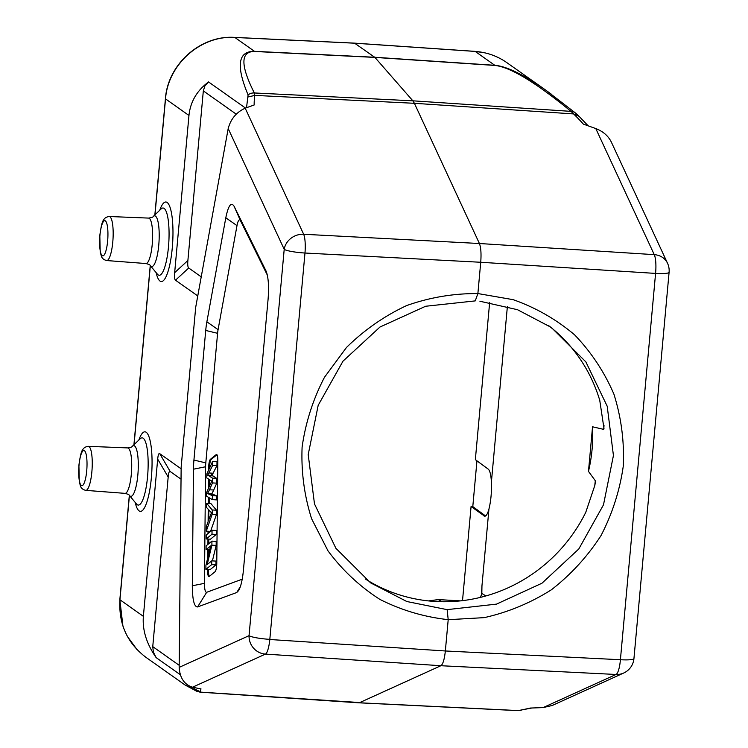 <?xml version="1.0" encoding="UTF-8"?>
<svg xmlns="http://www.w3.org/2000/svg" width="748" height="748" viewBox="0 0 748 748"><rect width="100%" height="100%" fill="white"/><g stroke="black" fill="none" stroke-linecap="round" stroke-linejoin="round"><path stroke-width="1.12" d="M588.48 471.39A156.5 150.806 125.3 0 0 592.538 426.79L588.48 471.39L595.333 480.768L595.361 482.18L594.828 485.415L585.768 512.315A156.5 150.806 -54.7 0 1 365.454 579.055M548.396 325.445A156.5 150.806 -54.7 0 1 599.746 400.311L603.982 428.473L603.683 429.371L592.538 426.79M476.953 460.843L472.792 506.592L471.081 506.49L484.713 516.242C486.209 516.204 487.612 513.82 488.94 509.089C490.931 500.936 491.754 491.885 491.408 481.946C490.969 474.849 489.921 470.576 488.248 469.127L475.345 459.655L489.65 302.444M481.394 595.455L481.955 585.862L481.824 593.416L480.478 597.381M472.792 506.592L485.583 515.97M471.081 506.49L462.516 600.644M179.165 667.384L249.047 635.66L284.203 249.336L228.196 128.572L195.696 307.306L181.156 467.07L179.165 667.384C179.866 677.95 184.307 684.56 192.498 687.225L265.447 654.098A17.587 3.899 -86.2 0 0 269.822 639.353L304.978 253.03A17.587 3.862 -87 0 0 303.66 234.264A17.587 15.745 155.1 0 0 284.203 249.336A17.587 2.422 5.2 0 0 304.978 253.03L305.119 252.889M228.196 128.572C230.739 118.988 236.405 112.191 245.194 108.189L254.161 104.982A406.697 156.313 -171.6 0 1 254.806 95.389M197.762 295.937L175.5 280.191C174.565 279.443 174.284 276.938 174.658 272.674L187.888 260.5C187.524 264.764 187.804 267.27 188.73 268.018L201.231 276.854M181.035 479.169L170.217 471.511C169.263 470.931 168.59 472.764 168.188 477L152.751 646.618L179.183 665.309M152.751 646.618L153.377 652.106L156.154 657.623C146.552 643.813 142.288 630.059 143.373 616.343L157.688 459.132C158.09 454.896 158.763 453.064 159.717 453.643L181.138 468.8M212.965 475.915L216.827 478.402L212.554 478.15L208.692 475.672L212.965 475.915A341.911 78.325 93.3 0 0 211.908 475.448A88.965 20.383 93.3 0 0 213.105 473.222L216.948 465.574L216.995 461.525L212.722 461.282L206.841 473.933L206.794 477.963L211.067 480.627A64.15 14.698 -86.7 0 0 211.834 481.011A74.342 17.026 -86.7 0 0 211.142 482.497L206.654 492.39L206.616 496.195L212.339 499.645L212.376 495.672L208.692 494.026M216.827 478.402L216.78 483.161L213.713 490.024A58.372 13.371 93.3 0 1 211.721 493.83L207.448 493.587A91.069 20.86 -86.7 0 1 208.692 494.035L212.965 494.288L216.649 495.915L216.611 499.898L212.339 499.645M216.649 495.915L212.376 495.672M211.721 493.83A91.069 20.86 93.3 0 1 212.965 494.288M207.448 493.587A58.372 13.371 -86.7 0 0 209.44 489.772L212.507 482.918L212.554 478.15M216.78 483.161L212.507 482.918M208.692 475.663A341.911 78.325 -86.7 0 0 207.635 475.195A89.152 20.42 -86.7 0 0 208.832 472.97L212.684 465.331L212.722 461.282M207.635 475.195L211.908 475.448M216.948 465.574L212.684 465.331M208.842 509.902L210.478 511.754A27.134 6.218 -86.7 0 0 211.609 512.502A52.584 12.043 -86.7 0 0 210.384 515.596L208.748 520.019L208.842 509.902M208.103 521.758L206.317 526.667L206.27 531.164L212.198 514.222L212.236 509.968L206.551 503.245L206.504 507.434L208.234 509.276L208.103 521.758M206.551 503.245L210.824 503.488L216.509 510.211L216.462 514.465L210.543 531.417L206.27 531.164M216.462 514.465L212.198 514.222M216.509 510.211L212.236 509.968M206.196 538.943L210.469 539.186L216.266 534.455L216.303 530.51L212.039 530.257L206.233 534.998L206.196 538.943L211.993 534.203L212.039 530.257M216.266 534.455L211.993 534.203M211.89 545.18L216.163 545.423L216.2 541.374L211.927 541.122L206.121 545.862L206.083 549.649L210.646 545.928L205.934 565.32L205.887 569.368L211.693 564.637L211.731 560.85L207.177 564.572L211.89 545.18L211.927 541.122M216.163 545.423L212.404 560.888M211.693 564.637L215.966 564.88L216.004 561.094L211.731 560.85M215.966 564.88L210.16 569.621L205.887 569.368M209.692 549.855L206.083 549.649M216.948 454.728L211.254 459.375A7.031 1.608 -86.7 0 0 209.534 467.612L209.524 468.155M209.412 479.59L209.347 486.462M209.234 497.775L209.178 503.395M208.898 531.323L208.879 532.828M208.823 539.093L208.776 543.702M208.711 549.799L208.673 554.044M208.514 569.527L208.505 570.976A7.031 1.608 -86.7 0 0 209.347 576.381M208.655 470.034L208.673 467.565A7.031 1.608 93.3 0 1 210.403 459.319L216.209 454.588A7.031 1.608 93.3 0 1 216.546 454.457A7.031 1.608 93.3 0 1 217.799 460.123L216.77 563.487A7.031 1.608 93.3 0 1 215.041 571.734L209.244 576.465A7.031 1.608 93.3 0 1 208.898 576.596A7.031 1.608 93.3 0 1 207.654 570.93L207.663 569.471M207.785 557.709L207.86 549.752M207.916 544.404L207.963 539.046M208.019 533.53L208.047 531.267M208.318 503.348L208.383 497.261M208.468 488.388L208.561 479.066M234.068 206.214L266.185 271.281C268.42 277.302 269.056 286.624 268.083 299.256L243.409 570.35C242.483 579.719 240.921 586.423 238.715 590.471L236.733 592.519L197.603 606.937C194.218 606.983 192.451 599.933 192.311 585.778L193.47 469.192A26.376 6.04 93.3 0 1 193.928 460.048L205.728 330.457A26.376 6.04 93.3 0 1 206.878 321.808L225.803 217.78C228.346 205.532 231.104 201.679 234.068 206.214L240.491 220.735L267.354 275.152M240.491 220.735A11.145 2.553 -86.7 0 0 236.994 225.625L218.079 329.653A11.145 2.553 -86.7 0 0 217.593 333.309L205.793 462.89A11.145 2.553 -86.7 0 0 205.597 466.761L204.447 583.346A11.145 2.553 -86.7 0 0 206.682 592.285L197.603 606.937M242.221 579.186L206.682 592.285M269.935 639.512L445.35 650.975C444.434 659.381 442.947 664.289 440.89 665.72L616.043 674.472L543.095 707.599L530.229 708.057A406.697 46.544 -178.7 0 1 519.318 710.385L531.95 707.991M475.242 300.902L477.879 293.581C453.559 293.384 429.791 297.386 406.585 305.586C384.229 316.077 364.192 330.046 346.464 347.502L324.482 377.273C313.019 399.348 305.558 422.611 302.108 447.07C301.089 471.67 304.258 495.559 311.607 518.757L327.97 550.809C342.341 570.163 359.629 586.357 379.844 599.372C401.321 610.228 424.107 616.988 448.202 619.662L445.35 650.975L620.41 659.727A17.587 4.161 92.9 0 1 616.043 674.472A17.587 16.989 65.6 0 0 623.701 673.022L552.248 705.467L543.095 707.599M193.947 687.515L194.209 688.852L200.539 691.863L199.819 692.078L359.788 702.559L440.89 665.72L265.447 654.098A17.587 16.989 65.6 0 1 249.047 635.66A17.587 2.422 -174.8 0 0 269.822 639.353M185.177 685.075L196.892 691.339A8.789 8.696 -65.7 0 1 193.994 689.207L185.177 685.075L145.869 657.277M516.494 710.488L358.086 702.709M517.401 710.6L358.591 702.802L200.025 692.152M192.498 687.225L201.025 688.927A406.697 48.171 -177.8 0 0 200.529 691.863M187.888 260.5L203.325 90.882L204.905 85.917L208.542 81.943C196.892 90.648 190.366 101.822 188.964 115.463L174.658 272.674M143.373 616.343L119.942 599.765C118.539 623.813 127.141 642.953 145.738 657.183L145.888 657.286M246.522 107.712L248.084 94.921A8.789 8.48 -27.3 0 1 254.339 92.967C240.342 65.207 240.445 51.378 254.638 51.481L374.916 57.409L494.98 65.45C510.23 67.058 535.577 82.364 571.023 111.368L573.594 113.92A406.697 154.686 -170.6 0 1 583.365 124.112L595.791 128.562C603.038 131.368 608.208 135.837 611.294 141.989L667.543 263.287A17.587 15.745 155.1 0 0 654.257 254.647A17.587 4.189 93.6 0 1 655.575 273.413A17.587 2.422 5.2 0 0 669.095 272.281L633.939 658.605A17.587 2.422 -174.8 0 1 620.41 659.727L620.27 659.876M248.084 94.921C235.882 65.674 238.014 51.145 254.47 51.331A8.789 2.001 92.8 0 1 254.638 51.481M248.074 96.997L254.816 95.389L254.339 92.967L412.859 100.821L374.916 57.409L354.599 43.188M245.194 108.189L303.66 234.264L479.412 243.511C480.936 247.466 481.375 253.722 480.73 262.268L655.575 273.413L620.41 659.727M477.879 293.581L480.73 262.268L304.978 253.03M477.879 293.553L513.175 299.677C535.811 307.662 556.278 319.377 574.586 334.824C591.201 352.112 604.3 371.868 613.893 394.093C621.205 417.262 624.346 441.142 623.327 465.733C619.886 490.192 612.444 513.474 601.018 535.577C587.498 556.484 570.958 574.558 551.379 589.789C530.472 603 508.088 612.285 484.246 617.633L448.202 619.699M595.791 128.562L654.257 254.647L479.412 243.511L414.392 103.299L573.594 113.92L578.924 116.23M506.976 62.72L506.854 62.636C497.383 56.025 486.826 52.285 475.195 51.425L354.879 43.206L234.853 37.456C200.894 35.109 167.973 64.281 165.523 98.886L188.964 115.463M234.554 37.437A4.395 1.038 -87.3 0 1 234.704 37.4A4.395 1.038 -87.3 0 1 234.853 37.456L254.47 51.331L374.748 57.259L494.811 65.3C506.574 66.254 523.684 74.622 546.134 90.415L575.586 113.107A8.789 8.116 129.5 0 0 571.023 111.368L412.859 100.821L414.392 103.299L254.816 95.389M546.479 90.667L551.491 94.285M575.586 113.107L578.363 115.603M475.204 300.902L425.621 306.259L379.984 327.026L342.977 361.181L318.19 405.294L308.213 454.578L314.487 503.928L335.917 548.321L370.634 582.879L406.809 601.514L447.108 609.639L496.494 604.122L541.945 583.234L578.802 548.976L603.496 504.807L613.435 455.513L607.198 406.211L585.862 361.882L551.295 327.437L517.485 309.7L479.907 301.238M448.202 619.662L447.145 609.639M595.333 480.768A17.587 3.731 -86.5 0 0 594.847 484.91L594.772 485.742M594.847 484.91L594.828 485.415M604.029 425.537L603.683 429.371M507.387 306.39L491.408 481.946M488.94 509.089L481.955 585.862M485.882 595.95L481.824 593.416M460.431 600.887L438.356 599.606A2.637 0.608 -86.7 0 0 438.291 599.578L428.482 600.915M428.595 600.934L438.356 599.606L442.012 601.738M483.993 515.961L485.471 516.045M175.5 280.191L188.73 268.018M157.688 459.132L168.188 477M159.717 453.643L170.217 471.511M213.713 490.024L209.44 489.772M213.105 473.222L212.245 473.166L211.048 475.401M212.245 473.166L208.832 472.97M208.505 570.976L207.654 570.93M208.673 467.565L209.534 467.612M211.254 459.375L210.403 459.319M216.209 454.588L216.864 454.625M236.733 592.519L240.37 586.638M266.353 271.692L265.998 270.898M225.803 217.78L236.994 225.625M218.079 329.653L206.878 321.808M205.728 330.457L217.593 333.309M205.793 462.89L193.928 460.048M193.47 469.192L205.597 466.761M204.447 583.346L192.311 585.778M156.154 657.623L180.287 674.687M236.237 114.163L203.325 90.882M129.432 495.457L119.942 599.765A4.395 0.608 -174.8 0 1 119.839 599.606L122.934 626.141M245.503 108.077L208.542 81.943M140.269 438.693L132.34 446.294A25.385 5.816 93.3 0 1 137.847 474.905A25.385 5.816 93.3 0 1 129.479 495.513L136.473 503.974A33.679 7.714 -86.7 0 0 147.562 476.644A33.679 7.714 -86.7 0 0 140.269 438.693L140.353 438.618M135.201 502.432A39.84 9.126 -86.7 0 0 147.786 499A39.84 9.126 -86.7 0 0 150.918 444.957A39.84 9.126 -86.7 0 0 138.819 440.086M132.34 446.294C132.246 446.921 130.685 447.463 127.656 447.912A22.758 5.217 93.3 0 1 131.321 474.148A22.758 5.217 93.3 0 1 125.019 493.362C127.973 494.157 129.46 494.877 129.479 495.513M125.019 493.362L85.758 490.37A22.057 5.049 -86.7 0 0 91.873 471.754A22.057 5.049 -86.7 0 0 88.32 446.332L127.656 447.912M79.008 465.387A17.662 4.049 -86.7 0 0 83.411 484.564A17.662 4.049 -86.7 0 0 86.16 454.391A17.662 4.049 -86.7 0 0 79.008 465.387M99.923 235.564A17.662 4.049 -86.7 0 0 104.327 254.741A17.662 4.049 -86.7 0 0 107.076 224.568A17.662 4.049 -86.7 0 0 99.923 235.564M112.789 241.931A22.057 5.049 -86.7 0 0 109.236 216.509C106.3 216.901 104.383 218.136 103.486 220.221C102.28 221.23 101.064 226.289 99.821 235.414L100.204 252.001L101.391 256.199C102.046 258.378 103.804 259.827 106.674 260.547A22.057 5.049 -86.7 0 0 112.789 241.931M109.236 216.509L148.572 218.089A22.758 5.217 93.3 0 1 152.237 244.325A22.758 5.217 93.3 0 1 145.935 263.539C148.889 264.334 150.376 265.054 150.395 265.69L157.389 274.161A33.679 7.714 -86.7 0 0 168.478 246.821A33.679 7.714 -86.7 0 0 161.185 208.87L161.269 208.795M148.572 218.089C151.601 217.64 153.162 217.098 153.256 216.471A25.385 5.816 93.3 0 1 158.763 245.082A25.385 5.816 93.3 0 1 150.395 265.69M156.117 272.609A39.84 9.126 -86.7 0 0 168.702 269.177A39.84 9.126 -86.7 0 0 171.834 215.134A39.84 9.126 -86.7 0 0 159.735 210.263M494.98 65.45A8.789 2.029 93.8 0 0 494.811 65.3L475.195 51.425A4.395 0.972 -86.1 0 0 475.064 51.369L354.748 43.15L234.704 37.4C200.707 34.988 167.786 64.169 165.42 98.736A4.395 0.608 -174.8 0 0 165.523 98.886L154.976 214.826M150.348 265.634L134.06 444.649M485.013 52.874L475.064 51.369A4.395 0.972 -86.1 0 0 474.924 51.406M604.01 427.996L603.973 428.464M460.534 600.878L438.291 599.578M481.609 594.314L480.366 597.4M521.188 710.282L517.289 710.591M196.892 691.339L200.127 692.162M127.356 636.38L137.155 649.778M623.701 673.022A17.587 17.587 0 0 0 633.939 658.605M669.095 272.281A17.587 17.587 0 0 0 667.543 263.287M88.32 446.332C85.384 446.724 83.467 447.959 82.57 450.044C81.364 451.053 80.148 456.112 78.905 465.237L79.297 481.824L80.475 486.022C81.13 488.201 82.888 489.65 85.758 490.37M106.674 260.547L145.935 263.539M153.256 216.471L161.185 208.87M165.42 98.736L154.845 214.957M150.245 265.512L133.929 444.77M129.329 495.335L119.839 599.615M546.134 90.415L506.835 62.626M588.209 125.851L578.391 115.631"/></g></svg>
